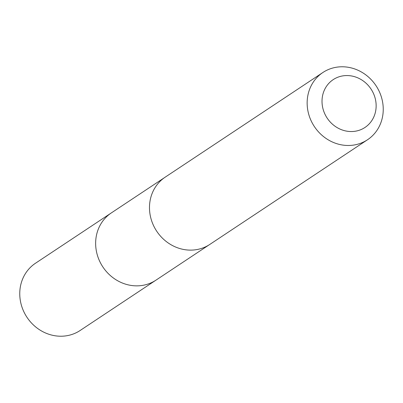 <?xml version="1.0" encoding="UTF-8"?>
<svg xmlns="http://www.w3.org/2000/svg" width="403" height="403" viewBox="0 0 403 403"><rect width="100%" height="100%" fill="white"/><g stroke="black" fill="none" stroke-linecap="round" stroke-linejoin="round"><path stroke-width="0.6" d="M209.046 244.913L155.996 280.13A40.35 36.975 -123.6 0 1 107.964 273.274A40.35 36.975 -123.6 0 1 101.072 223.605A40.35 36.975 -123.6 0 1 111.369 212.89L35.489 263.24A40.36 36.985 56.4 0 0 25.188 273.959A40.36 36.985 56.4 0 0 32.084 323.639A40.36 36.985 56.4 0 0 80.126 330.495L155.996 280.13A40.35 36.975 -123.6 0 1 107.964 273.274A40.35 36.975 -123.6 0 1 101.072 223.605A40.35 36.975 -123.6 0 1 111.369 212.89L164.429 177.683M322.879 72.505L165.215 177.144A40.36 36.985 56.4 0 0 156.717 231.221A40.36 36.985 56.4 0 0 209.847 244.399L367.511 139.755A40.36 36.985 56.4 0 0 377.812 129.041A40.36 36.985 56.4 0 0 370.916 79.361A40.36 36.985 56.4 0 0 322.879 72.505A40.36 36.985 56.4 0 0 314.38 126.582A40.36 36.985 56.4 0 0 367.511 139.755M372.281 119.847A28.709 26.306 56.4 0 0 349.547 75.688A28.709 26.306 56.4 0 0 325.412 115.117A28.709 26.306 56.4 0 0 372.281 119.847"/></g></svg>

